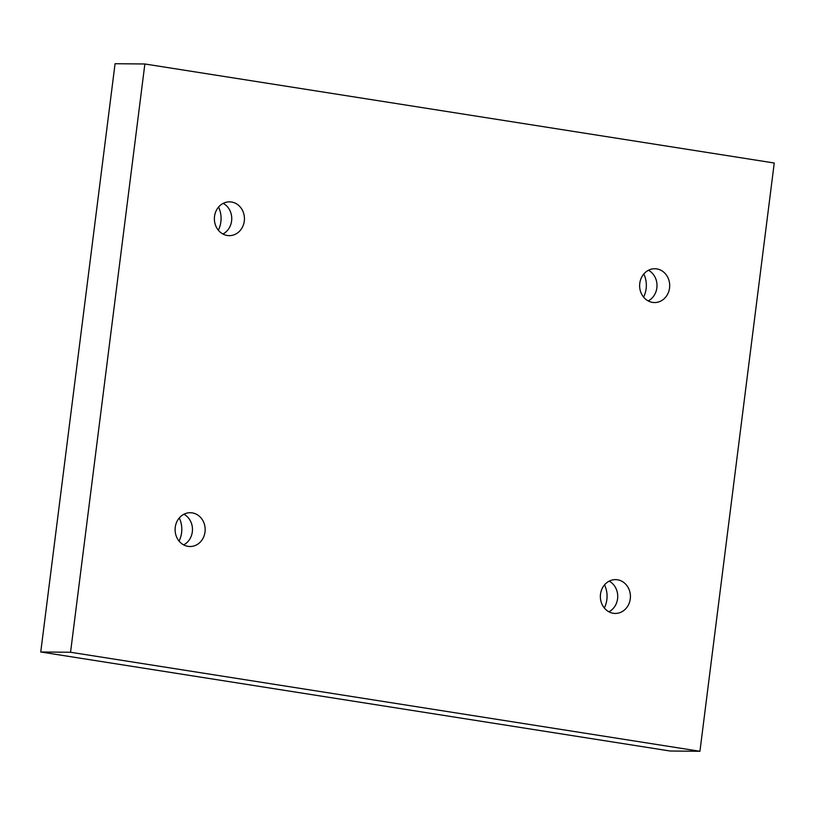 <?xml version="1.0" encoding="UTF-8"?>
<svg xmlns="http://www.w3.org/2000/svg" width="815" height="815" viewBox="0 0 815 815"><rect width="100%" height="100%" fill="white"/><g stroke="black" fill="none" stroke-linecap="round" stroke-linejoin="round"><path stroke-width="1.22" d="M70.548 652.255L144.866 63.988L774.25 163.01L699.932 751.287L70.548 652.255L40.75 651.99L115.068 63.713L144.866 63.988M227.293 235.484A16.901 15.037 -89.5 0 1 214.416 217.503A16.901 15.037 -89.5 0 1 229.555 201.845A16.901 15.037 -89.5 0 1 244.439 218.878A16.901 15.037 -89.5 0 1 229.249 235.647A16.901 15.037 -89.5 0 1 227.293 235.484M188.02 546.356A16.901 15.037 -89.5 0 1 175.143 528.375A16.901 15.037 -89.5 0 1 190.292 512.716A16.901 15.037 -89.5 0 1 205.166 529.76A16.901 15.037 -89.5 0 1 189.976 546.519A16.901 15.037 -89.5 0 1 188.02 546.356M613.277 613.267A16.901 15.037 -89.5 0 1 600.4 595.286A16.901 15.037 -89.5 0 1 615.549 579.628A16.901 15.037 -89.5 0 1 630.423 596.661A16.901 15.037 -89.5 0 1 615.244 613.43A16.901 15.037 -89.5 0 1 613.277 613.267M652.55 302.396A16.901 15.037 -89.5 0 1 639.673 284.415A16.901 15.037 -89.5 0 1 654.822 268.746A16.901 15.037 -89.5 0 1 669.696 285.79A16.901 15.037 -89.5 0 1 654.516 302.559A16.901 15.037 -89.5 0 1 652.55 302.396M40.75 651.99L670.134 751.012L699.932 751.287M218.349 230.217A24.144 21.475 90.5 0 0 220.865 221.823A24.144 21.475 90.5 0 0 218.563 207.071M179.076 541.099A24.144 21.475 90.5 0 0 181.592 532.694A24.144 21.475 90.5 0 0 179.29 517.943M604.333 608A24.144 21.475 90.5 0 0 606.859 599.606A24.144 21.475 90.5 0 0 604.547 584.854M643.606 297.129A24.144 21.475 90.5 0 0 646.132 288.724A24.144 21.475 90.5 0 0 643.819 273.972M648.18 300.918A16.901 15.037 90.5 0 0 657.002 285.678A16.901 15.037 90.5 0 0 648.455 270.274M608.907 611.79A16.901 15.037 90.5 0 0 617.729 596.549A16.901 15.037 90.5 0 0 609.182 581.146M183.65 544.878A16.901 15.037 90.5 0 0 192.472 529.638A16.901 15.037 90.5 0 0 183.925 514.234M222.923 234.007A16.901 15.037 90.5 0 0 231.745 218.766A16.901 15.037 90.5 0 0 223.198 203.363"/></g></svg>
